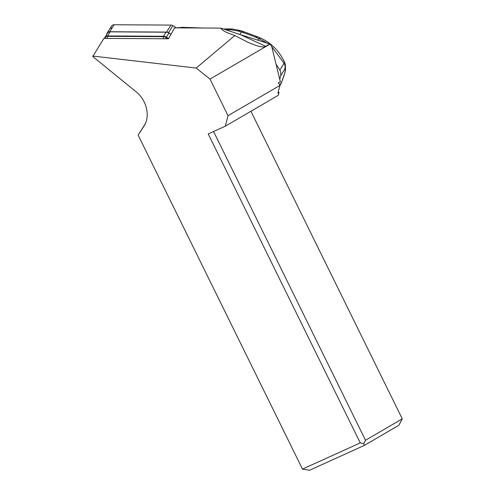 <?xml version="1.0" encoding="UTF-8"?>
<svg xmlns="http://www.w3.org/2000/svg" width="495" height="495" viewBox="0 0 495 495"><rect width="100%" height="100%" fill="white"/><g stroke="black" fill="none" stroke-linecap="round" stroke-linejoin="round"><path stroke-width="0.74" d="M166.574 32.088L170.948 25.09A3.385 3.081 -147.9 0 1 172.885 25.678L176.251 27.85L172.885 25.678A3.385 3.081 -147.9 0 0 170.948 25.09L114.11 24.75A3.385 3.081 -147.9 0 0 111.499 26.124L107.118 33.122A3.385 3.081 32.1 0 1 109.729 31.742L166.574 32.088A3.385 3.081 32.1 0 1 168.504 32.67L170.979 34.273M106.685 34.508A3.385 3.081 32.1 0 1 107.118 33.122M279.749 79.33L280.628 75.791L285.095 68.632C285.615 70.723 284.959 73.365 281.958 81.273L281.519 82.263A8.452 7.716 31.1 0 1 280.714 84.212L279.997 85.406L278.369 82.795L280.362 81.83L271.761 46.685L270.115 44.055L210.01 79.076L228.022 115.688L279.997 85.406L277.905 93.097L279.044 92.491L278.295 95.318L225.349 126.163L228.022 115.688M278.252 91.81L279.044 92.491M92.85 56.053L196.175 68.075L234.797 35.547L247.302 41.964C256.886 46.357 263.024 47.817 265.716 46.344L240.558 34.737L220.968 28.122L174.636 27.844L168.418 38.777L103.907 38.387L92.738 56.498L136.051 91.742C146.662 100.077 150.474 116.269 144.101 125.934L138.136 135.098L302.482 469.099L360.255 442.901L208.228 133.935L225.349 126.163M240.558 34.737L270.115 44.055M240.106 30.566L238.658 31.148L240.001 30.443L242.63 31.259A12.684 2.444 108.8 0 0 241.362 31.952A148.351 58.274 -166.1 0 1 242.927 32.484A114.104 44.847 -166.1 0 1 255.129 37.032A51.307 20.153 -166.1 0 1 255.934 37.36A50.044 19.67 -166.1 0 1 258.755 38.567A12.684 4.801 -66 0 1 261.106 38.301C271.798 43.362 279.681 51.505 284.755 62.741L284.099 63.156L271.675 46.555M257.808 40.138L258.755 38.567L267.201 43.077M276.099 64.424L276.105 64.412A42.273 38.591 31.1 0 1 279.854 70.197A8.452 7.716 31.1 0 1 280.628 75.791M278.741 83.395L278.963 82.51M238.658 31.148L241.362 31.952L239.828 34.508M225.485 29.737L226.438 28.933L228.665 28.889L227.31 29.7L230.806 29.799L238.528 31.111M225.664 29.731L227.31 29.7L226.976 30.257M181.547 27.887L181.956 27.312M184.437 27.899L190.086 27.937M202.647 28.011L181.956 27.299L178.571 27.869M220.968 28.122C221.531 29.502 223.523 30.987 226.951 32.571L234.797 35.547M265.716 46.344L269.886 43.919M196.175 68.075L210.01 79.076M145.109 124.115L138.136 135.098M251.175 111.121A3.385 1.881 65.6 0 0 251.72 112.903L402.262 418.844L398.89 425.267L364.159 445.5L309.585 470.25L302.482 469.099M364.159 445.5L363.806 443.477L360.255 442.901M363.806 443.477L365.496 440.259L213.568 131.509M365.496 440.259L402.262 418.844M168.17 38.777L166.159 37.478A4.653 4.238 -147.9 0 0 163.499 36.673L107.576 36.339A2.958 2.698 -147.9 0 0 104.952 38.393M168.541 38.561L166.37 37.156A5.074 4.628 32.1 0 0 164.971 36.506A5.074 4.628 32.1 0 0 163.468 36.277L166.023 32.194L110.1 31.853A3.385 3.081 -147.9 0 0 107.483 33.233L104.928 37.317A3.385 3.081 32.1 0 1 107.539 35.937L163.468 36.277M104.525 38.393A3.385 3.081 32.1 0 1 104.928 37.317M170.93 34.365L168.925 33.072A5.074 4.628 -147.9 0 0 167.527 32.422A5.074 4.628 -147.9 0 0 166.023 32.194M170.948 25.09L114.11 24.75A3.385 3.081 -147.9 0 0 111.4 29.081M172.885 25.678L168.504 32.67M114.11 24.75L109.729 31.742M242.927 32.484L244.239 31.847M257.029 36.618L255.129 37.032M242.63 31.259L257.945 36.946A12.684 4.096 112.3 0 0 255.934 37.36M284.873 68.749A8.452 7.716 -148.9 0 0 284.099 63.156L279.854 70.197M285.095 68.632L285.287 64.338L284.705 62.636M285.287 64.338L285.497 69.832L285.101 72.091L281.958 81.273M281.519 82.263L279.811 85.103M228.665 28.889L232.365 29.038L230.806 29.799M226.438 28.933L225.547 28.957L224.953 29.545M143.921 126.219L144.28 125.643M166.159 37.478L165.336 38.759M163.27 38.746L163.499 36.673M107.576 36.339L107.341 38.412M168.925 33.072L166.37 37.156M110.1 31.853L107.539 35.937M257.945 36.946L261.106 38.301M281.822 81.854L280.714 84.212M240.001 30.443L232.365 29.038M225.547 28.957L223.381 28.988M203.284 28.029L202.362 27.93M176.604 27.856L178.899 27.565"/></g></svg>
